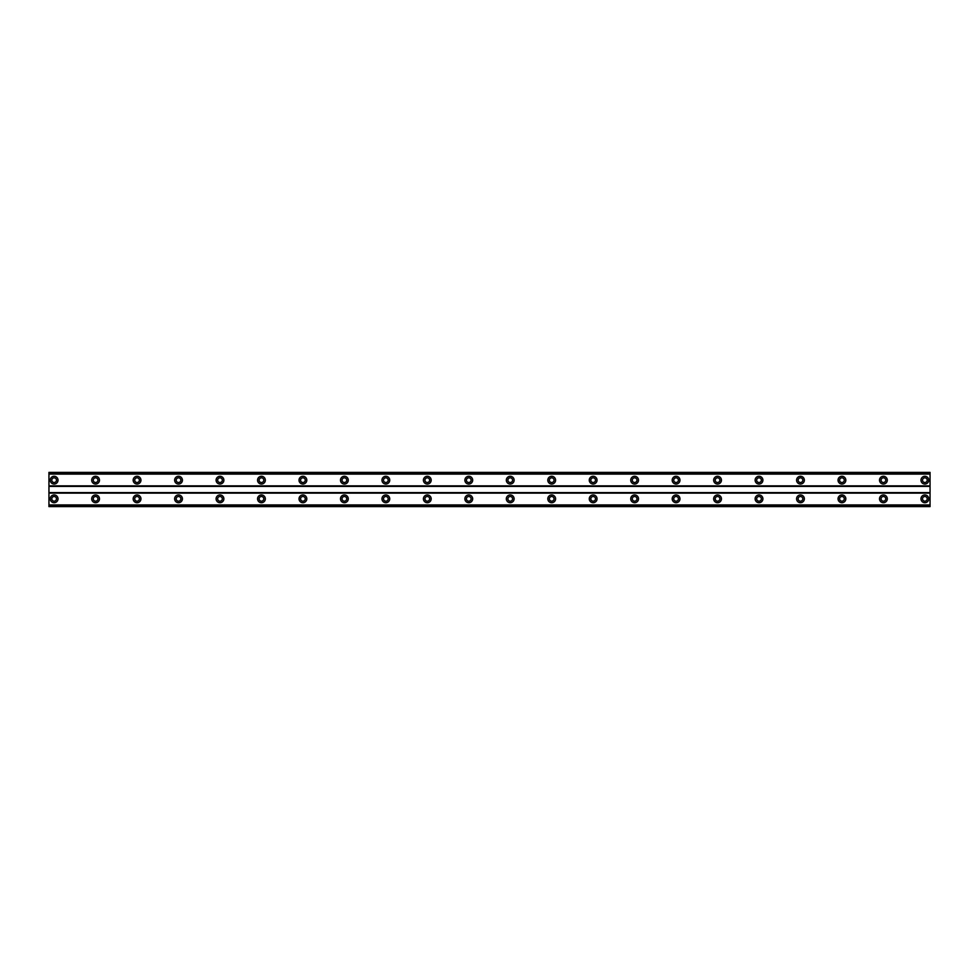 <?xml version="1.0" encoding="UTF-8"?>
<svg xmlns="http://www.w3.org/2000/svg" width="979" height="979" viewBox="0 0 979 979"><rect width="100%" height="100%" fill="white"/><g stroke="black" fill="none" stroke-linecap="round" stroke-linejoin="round"><path stroke-width="1.47" d="M54.139 482.5A2.337 2.337 0 0 1 51.801 480.175A2.337 2.337 0 0 1 54.139 477.838A2.337 2.337 0 0 1 56.464 480.175A2.337 2.337 0 0 1 54.139 482.5M924.861 482.5A2.337 2.337 0 0 1 922.536 480.175A2.337 2.337 0 0 1 924.861 477.838A2.337 2.337 0 0 1 927.199 480.175A2.337 2.337 0 0 1 924.861 482.5M883.401 482.5A2.337 2.337 0 0 1 881.076 480.175A2.337 2.337 0 0 1 883.401 477.838A2.337 2.337 0 0 1 885.738 480.175A2.337 2.337 0 0 1 883.401 482.5M841.94 482.5A2.337 2.337 0 0 1 839.603 480.175A2.337 2.337 0 0 1 841.94 477.838A2.337 2.337 0 0 1 844.277 480.175A2.337 2.337 0 0 1 841.94 482.5M800.479 482.5A2.337 2.337 0 0 1 798.142 480.175A2.337 2.337 0 0 1 800.479 477.838A2.337 2.337 0 0 1 802.804 480.175A2.337 2.337 0 0 1 800.479 482.5M759.019 482.5A2.337 2.337 0 0 1 756.681 480.175A2.337 2.337 0 0 1 759.019 477.838A2.337 2.337 0 0 1 761.344 480.175A2.337 2.337 0 0 1 759.019 482.5M717.546 482.5A2.337 2.337 0 0 1 715.221 480.175A2.337 2.337 0 0 1 717.546 477.838A2.337 2.337 0 0 1 719.883 480.175A2.337 2.337 0 0 1 717.546 482.5M676.085 482.5A2.337 2.337 0 0 1 673.748 480.175A2.337 2.337 0 0 1 676.085 477.838A2.337 2.337 0 0 1 678.423 480.175A2.337 2.337 0 0 1 676.085 482.5M634.625 482.5A2.337 2.337 0 0 1 632.287 480.175A2.337 2.337 0 0 1 634.625 477.838A2.337 2.337 0 0 1 636.95 480.175A2.337 2.337 0 0 1 634.625 482.5M593.164 482.5A2.337 2.337 0 0 1 590.827 480.175A2.337 2.337 0 0 1 593.164 477.838A2.337 2.337 0 0 1 595.489 480.175A2.337 2.337 0 0 1 593.164 482.5M551.691 482.5A2.337 2.337 0 0 1 549.366 480.175A2.337 2.337 0 0 1 551.691 477.838A2.337 2.337 0 0 1 554.028 480.175A2.337 2.337 0 0 1 551.691 482.5M510.23 482.5A2.337 2.337 0 0 1 507.905 480.175A2.337 2.337 0 0 1 510.23 477.838A2.337 2.337 0 0 1 512.568 480.175A2.337 2.337 0 0 1 510.23 482.5M468.77 482.5A2.337 2.337 0 0 1 466.432 480.175A2.337 2.337 0 0 1 468.77 477.838A2.337 2.337 0 0 1 471.095 480.175A2.337 2.337 0 0 1 468.77 482.5M427.309 482.5A2.337 2.337 0 0 1 424.972 480.175A2.337 2.337 0 0 1 427.309 477.838A2.337 2.337 0 0 1 429.634 480.175A2.337 2.337 0 0 1 427.309 482.5M385.836 482.5A2.337 2.337 0 0 1 383.511 480.175A2.337 2.337 0 0 1 385.836 477.838A2.337 2.337 0 0 1 388.173 480.175A2.337 2.337 0 0 1 385.836 482.5M344.375 482.5A2.337 2.337 0 0 1 342.05 480.175A2.337 2.337 0 0 1 344.375 477.838A2.337 2.337 0 0 1 346.713 480.175A2.337 2.337 0 0 1 344.375 482.5M302.915 482.5A2.337 2.337 0 0 1 300.577 480.175A2.337 2.337 0 0 1 302.915 477.838A2.337 2.337 0 0 1 305.252 480.175A2.337 2.337 0 0 1 302.915 482.5M261.454 482.5A2.337 2.337 0 0 1 259.117 480.175A2.337 2.337 0 0 1 261.454 477.838A2.337 2.337 0 0 1 263.779 480.175A2.337 2.337 0 0 1 261.454 482.5M219.981 482.5A2.337 2.337 0 0 1 217.656 480.175A2.337 2.337 0 0 1 219.981 477.838A2.337 2.337 0 0 1 222.319 480.175A2.337 2.337 0 0 1 219.981 482.5M178.521 482.5A2.337 2.337 0 0 1 176.196 480.175A2.337 2.337 0 0 1 178.521 477.838A2.337 2.337 0 0 1 180.858 480.175A2.337 2.337 0 0 1 178.521 482.5M137.06 482.5A2.337 2.337 0 0 1 134.723 480.175A2.337 2.337 0 0 1 137.06 477.838A2.337 2.337 0 0 1 139.397 480.175A2.337 2.337 0 0 1 137.06 482.5M95.599 482.5A2.337 2.337 0 0 1 93.262 480.175A2.337 2.337 0 0 1 95.599 477.838A2.337 2.337 0 0 1 97.924 480.175A2.337 2.337 0 0 1 95.599 482.5M54.139 494.946A3.892 3.892 0 0 0 50.247 498.825A3.892 3.892 0 0 0 54.139 502.716A3.892 3.892 0 0 0 58.018 498.825A3.892 3.892 0 0 0 54.139 494.946M924.861 494.946A3.892 3.892 0 0 0 920.982 498.825A3.892 3.892 0 0 0 924.861 502.716A3.892 3.892 0 0 0 928.753 498.825A3.892 3.892 0 0 0 924.861 494.946M883.401 494.946A3.892 3.892 0 0 0 879.521 498.825A3.892 3.892 0 0 0 883.401 502.716A3.892 3.892 0 0 0 887.292 498.825A3.892 3.892 0 0 0 883.401 494.946M841.94 494.946A3.892 3.892 0 0 0 838.048 498.825A3.892 3.892 0 0 0 841.94 502.716A3.892 3.892 0 0 0 845.832 498.825A3.892 3.892 0 0 0 841.94 494.946M800.479 494.946A3.892 3.892 0 0 0 796.588 498.825A3.892 3.892 0 0 0 800.479 502.716A3.892 3.892 0 0 0 804.359 498.825A3.892 3.892 0 0 0 800.479 494.946M759.019 494.946A3.892 3.892 0 0 0 755.127 498.825A3.892 3.892 0 0 0 759.019 502.716A3.892 3.892 0 0 0 762.898 498.825A3.892 3.892 0 0 0 759.019 494.946M717.546 494.946A3.892 3.892 0 0 0 713.667 498.825A3.892 3.892 0 0 0 717.546 502.716A3.892 3.892 0 0 0 721.437 498.825A3.892 3.892 0 0 0 717.546 494.946M676.085 494.946A3.892 3.892 0 0 0 672.194 498.825A3.892 3.892 0 0 0 676.085 502.716A3.892 3.892 0 0 0 679.977 498.825A3.892 3.892 0 0 0 676.085 494.946M634.625 494.946A3.892 3.892 0 0 0 630.733 498.825A3.892 3.892 0 0 0 634.625 502.716A3.892 3.892 0 0 0 638.504 498.825A3.892 3.892 0 0 0 634.625 494.946M593.164 494.946A3.892 3.892 0 0 0 589.272 498.825A3.892 3.892 0 0 0 593.164 502.716A3.892 3.892 0 0 0 597.043 498.825A3.892 3.892 0 0 0 593.164 494.946M551.691 494.946A3.892 3.892 0 0 0 547.812 498.825A3.892 3.892 0 0 0 551.691 502.716A3.892 3.892 0 0 0 555.582 498.825A3.892 3.892 0 0 0 551.691 494.946M510.23 494.946A3.892 3.892 0 0 0 506.339 498.825A3.892 3.892 0 0 0 510.23 502.716A3.892 3.892 0 0 0 514.122 498.825A3.892 3.892 0 0 0 510.23 494.946M468.77 494.946A3.892 3.892 0 0 0 464.878 498.825A3.892 3.892 0 0 0 468.77 502.716A3.892 3.892 0 0 0 472.661 498.825A3.892 3.892 0 0 0 468.77 494.946M427.309 494.946A3.892 3.892 0 0 0 423.417 498.825A3.892 3.892 0 0 0 427.309 502.716A3.892 3.892 0 0 0 431.188 498.825A3.892 3.892 0 0 0 427.309 494.946M385.836 494.946A3.892 3.892 0 0 0 381.957 498.825A3.892 3.892 0 0 0 385.836 502.716A3.892 3.892 0 0 0 389.728 498.825A3.892 3.892 0 0 0 385.836 494.946M344.375 494.946A3.892 3.892 0 0 0 340.496 498.825A3.892 3.892 0 0 0 344.375 502.716A3.892 3.892 0 0 0 348.267 498.825A3.892 3.892 0 0 0 344.375 494.946M302.915 494.946A3.892 3.892 0 0 0 299.023 498.825A3.892 3.892 0 0 0 302.915 502.716A3.892 3.892 0 0 0 306.806 498.825A3.892 3.892 0 0 0 302.915 494.946M261.454 494.946A3.892 3.892 0 0 0 257.563 498.825A3.892 3.892 0 0 0 261.454 502.716A3.892 3.892 0 0 0 265.333 498.825A3.892 3.892 0 0 0 261.454 494.946M219.981 494.946A3.892 3.892 0 0 0 216.102 498.825A3.892 3.892 0 0 0 219.981 502.716A3.892 3.892 0 0 0 223.873 498.825A3.892 3.892 0 0 0 219.981 494.946M178.521 494.946A3.892 3.892 0 0 0 174.641 498.825A3.892 3.892 0 0 0 178.521 502.716A3.892 3.892 0 0 0 182.412 498.825A3.892 3.892 0 0 0 178.521 494.946M137.06 494.946A3.892 3.892 0 0 0 133.168 498.825A3.892 3.892 0 0 0 137.06 502.716A3.892 3.892 0 0 0 140.952 498.825A3.892 3.892 0 0 0 137.06 494.946M95.599 494.946A3.892 3.892 0 0 0 91.708 498.825A3.892 3.892 0 0 0 95.599 502.716A3.892 3.892 0 0 0 99.479 498.825A3.892 3.892 0 0 0 95.599 494.946M54.139 476.283A3.892 3.892 0 0 0 50.247 480.175A3.892 3.892 0 0 0 54.139 484.054A3.892 3.892 0 0 0 58.018 480.175A3.892 3.892 0 0 0 54.139 476.283M924.861 476.283A3.892 3.892 0 0 0 920.982 480.175A3.892 3.892 0 0 0 924.861 484.054A3.892 3.892 0 0 0 928.753 480.175A3.892 3.892 0 0 0 924.861 476.283M883.401 476.283A3.892 3.892 0 0 0 879.521 480.175A3.892 3.892 0 0 0 883.401 484.054A3.892 3.892 0 0 0 887.292 480.175A3.892 3.892 0 0 0 883.401 476.283M841.94 476.283A3.892 3.892 0 0 0 838.048 480.175A3.892 3.892 0 0 0 841.94 484.054A3.892 3.892 0 0 0 845.832 480.175A3.892 3.892 0 0 0 841.94 476.283M800.479 476.283A3.892 3.892 0 0 0 796.588 480.175A3.892 3.892 0 0 0 800.479 484.054A3.892 3.892 0 0 0 804.359 480.175A3.892 3.892 0 0 0 800.479 476.283M759.019 476.283A3.892 3.892 0 0 0 755.127 480.175A3.892 3.892 0 0 0 759.019 484.054A3.892 3.892 0 0 0 762.898 480.175A3.892 3.892 0 0 0 759.019 476.283M717.546 476.283A3.892 3.892 0 0 0 713.667 480.175A3.892 3.892 0 0 0 717.546 484.054A3.892 3.892 0 0 0 721.437 480.175A3.892 3.892 0 0 0 717.546 476.283M676.085 476.283A3.892 3.892 0 0 0 672.194 480.175A3.892 3.892 0 0 0 676.085 484.054A3.892 3.892 0 0 0 679.977 480.175A3.892 3.892 0 0 0 676.085 476.283M634.625 476.283A3.892 3.892 0 0 0 630.733 480.175A3.892 3.892 0 0 0 634.625 484.054A3.892 3.892 0 0 0 638.504 480.175A3.892 3.892 0 0 0 634.625 476.283M593.164 476.283A3.892 3.892 0 0 0 589.272 480.175A3.892 3.892 0 0 0 593.164 484.054A3.892 3.892 0 0 0 597.043 480.175A3.892 3.892 0 0 0 593.164 476.283M551.691 476.283A3.892 3.892 0 0 0 547.812 480.175A3.892 3.892 0 0 0 551.691 484.054A3.892 3.892 0 0 0 555.582 480.175A3.892 3.892 0 0 0 551.691 476.283M510.23 476.283A3.892 3.892 0 0 0 506.339 480.175A3.892 3.892 0 0 0 510.23 484.054A3.892 3.892 0 0 0 514.122 480.175A3.892 3.892 0 0 0 510.23 476.283M468.77 476.283A3.892 3.892 0 0 0 464.878 480.175A3.892 3.892 0 0 0 468.77 484.054A3.892 3.892 0 0 0 472.661 480.175A3.892 3.892 0 0 0 468.77 476.283M427.309 476.283A3.892 3.892 0 0 0 423.417 480.175A3.892 3.892 0 0 0 427.309 484.054A3.892 3.892 0 0 0 431.188 480.175A3.892 3.892 0 0 0 427.309 476.283M385.836 476.283A3.892 3.892 0 0 0 381.957 480.175A3.892 3.892 0 0 0 385.836 484.054A3.892 3.892 0 0 0 389.728 480.175A3.892 3.892 0 0 0 385.836 476.283M344.375 476.283A3.892 3.892 0 0 0 340.496 480.175A3.892 3.892 0 0 0 344.375 484.054A3.892 3.892 0 0 0 348.267 480.175A3.892 3.892 0 0 0 344.375 476.283M302.915 476.283A3.892 3.892 0 0 0 299.023 480.175A3.892 3.892 0 0 0 302.915 484.054A3.892 3.892 0 0 0 306.806 480.175A3.892 3.892 0 0 0 302.915 476.283M261.454 476.283A3.892 3.892 0 0 0 257.563 480.175A3.892 3.892 0 0 0 261.454 484.054A3.892 3.892 0 0 0 265.333 480.175A3.892 3.892 0 0 0 261.454 476.283M219.981 476.283A3.892 3.892 0 0 0 216.102 480.175A3.892 3.892 0 0 0 219.981 484.054A3.892 3.892 0 0 0 223.873 480.175A3.892 3.892 0 0 0 219.981 476.283M178.521 476.283A3.892 3.892 0 0 0 174.641 480.175A3.892 3.892 0 0 0 178.521 484.054A3.892 3.892 0 0 0 182.412 480.175A3.892 3.892 0 0 0 178.521 476.283M137.06 476.283A3.892 3.892 0 0 0 133.168 480.175A3.892 3.892 0 0 0 137.06 484.054A3.892 3.892 0 0 0 140.952 480.175A3.892 3.892 0 0 0 137.06 476.283M95.599 476.283A3.892 3.892 0 0 0 91.708 480.175A3.892 3.892 0 0 0 95.599 484.054A3.892 3.892 0 0 0 99.479 480.175A3.892 3.892 0 0 0 95.599 476.283M54.139 501.162A2.337 2.337 0 0 1 51.801 498.825A2.337 2.337 0 0 1 54.139 496.5A2.337 2.337 0 0 1 56.464 498.825A2.337 2.337 0 0 1 54.139 501.162M924.861 501.162A2.337 2.337 0 0 1 922.536 498.825A2.337 2.337 0 0 1 924.861 496.5A2.337 2.337 0 0 1 927.199 498.825A2.337 2.337 0 0 1 924.861 501.162M883.401 501.162A2.337 2.337 0 0 1 881.076 498.825A2.337 2.337 0 0 1 883.401 496.5A2.337 2.337 0 0 1 885.738 498.825A2.337 2.337 0 0 1 883.401 501.162M841.94 501.162A2.337 2.337 0 0 1 839.603 498.825A2.337 2.337 0 0 1 841.94 496.5A2.337 2.337 0 0 1 844.277 498.825A2.337 2.337 0 0 1 841.94 501.162M800.479 501.162A2.337 2.337 0 0 1 798.142 498.825A2.337 2.337 0 0 1 800.479 496.5A2.337 2.337 0 0 1 802.804 498.825A2.337 2.337 0 0 1 800.479 501.162M759.019 501.162A2.337 2.337 0 0 1 756.681 498.825A2.337 2.337 0 0 1 759.019 496.5A2.337 2.337 0 0 1 761.344 498.825A2.337 2.337 0 0 1 759.019 501.162M717.546 501.162A2.337 2.337 0 0 1 715.221 498.825A2.337 2.337 0 0 1 717.546 496.5A2.337 2.337 0 0 1 719.883 498.825A2.337 2.337 0 0 1 717.546 501.162M676.085 501.162A2.337 2.337 0 0 1 673.748 498.825A2.337 2.337 0 0 1 676.085 496.5A2.337 2.337 0 0 1 678.423 498.825A2.337 2.337 0 0 1 676.085 501.162M634.625 501.162A2.337 2.337 0 0 1 632.287 498.825A2.337 2.337 0 0 1 634.625 496.5A2.337 2.337 0 0 1 636.95 498.825A2.337 2.337 0 0 1 634.625 501.162M593.164 501.162A2.337 2.337 0 0 1 590.827 498.825A2.337 2.337 0 0 1 593.164 496.5A2.337 2.337 0 0 1 595.489 498.825A2.337 2.337 0 0 1 593.164 501.162M551.691 501.162A2.337 2.337 0 0 1 549.366 498.825A2.337 2.337 0 0 1 551.691 496.5A2.337 2.337 0 0 1 554.028 498.825A2.337 2.337 0 0 1 551.691 501.162M510.23 501.162A2.337 2.337 0 0 1 507.905 498.825A2.337 2.337 0 0 1 510.23 496.5A2.337 2.337 0 0 1 512.568 498.825A2.337 2.337 0 0 1 510.23 501.162M468.77 501.162A2.337 2.337 0 0 1 466.432 498.825A2.337 2.337 0 0 1 468.77 496.5A2.337 2.337 0 0 1 471.095 498.825A2.337 2.337 0 0 1 468.77 501.162M427.309 501.162A2.337 2.337 0 0 1 424.972 498.825A2.337 2.337 0 0 1 427.309 496.5A2.337 2.337 0 0 1 429.634 498.825A2.337 2.337 0 0 1 427.309 501.162M385.836 501.162A2.337 2.337 0 0 1 383.511 498.825A2.337 2.337 0 0 1 385.836 496.5A2.337 2.337 0 0 1 388.173 498.825A2.337 2.337 0 0 1 385.836 501.162M344.375 501.162A2.337 2.337 0 0 1 342.05 498.825A2.337 2.337 0 0 1 344.375 496.5A2.337 2.337 0 0 1 346.713 498.825A2.337 2.337 0 0 1 344.375 501.162M302.915 501.162A2.337 2.337 0 0 1 300.577 498.825A2.337 2.337 0 0 1 302.915 496.5A2.337 2.337 0 0 1 305.252 498.825A2.337 2.337 0 0 1 302.915 501.162M261.454 501.162A2.337 2.337 0 0 1 259.117 498.825A2.337 2.337 0 0 1 261.454 496.5A2.337 2.337 0 0 1 263.779 498.825A2.337 2.337 0 0 1 261.454 501.162M219.981 501.162A2.337 2.337 0 0 1 217.656 498.825A2.337 2.337 0 0 1 219.981 496.5A2.337 2.337 0 0 1 222.319 498.825A2.337 2.337 0 0 1 219.981 501.162M178.521 501.162A2.337 2.337 0 0 1 176.196 498.825A2.337 2.337 0 0 1 178.521 496.5A2.337 2.337 0 0 1 180.858 498.825A2.337 2.337 0 0 1 178.521 501.162M137.06 501.162A2.337 2.337 0 0 1 134.723 498.825A2.337 2.337 0 0 1 137.06 496.5A2.337 2.337 0 0 1 139.397 498.825A2.337 2.337 0 0 1 137.06 501.162M95.599 501.162A2.337 2.337 0 0 1 93.262 498.825A2.337 2.337 0 0 1 95.599 496.5A2.337 2.337 0 0 1 97.924 498.825A2.337 2.337 0 0 1 95.599 501.162M48.95 506.608L48.95 472.392L930.05 472.392L930.05 506.608L48.95 506.608M930.05 504.919L48.95 504.919M48.95 493.122L930.05 493.122M930.05 492.608L48.95 492.608M48.95 486.392L930.05 486.392M930.05 485.878L48.95 485.878M48.95 474.081L930.05 474.081M930.05 505.678L48.95 505.678M48.95 473.322L930.05 473.322M930.05 506.437L48.95 506.437M48.95 472.563L930.05 472.563"/></g></svg>
